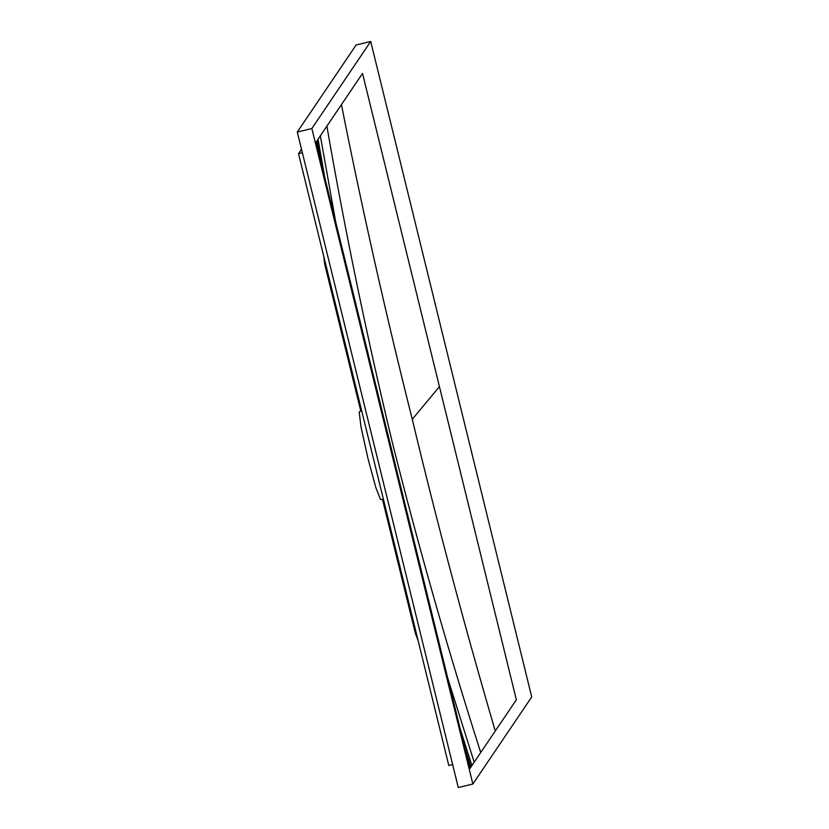 <?xml version="1.0" encoding="UTF-8"?>
<svg xmlns="http://www.w3.org/2000/svg" width="829" height="829" viewBox="0 0 829 829"><rect width="100%" height="100%" fill="white"/><g stroke="black" fill="none" stroke-linecap="round" stroke-linejoin="round"><path stroke-width="1.24" d="M339.693 321.279L337.382 315.818L340.066 326.74L342.377 332.201M323.787 256.503L324.699 264.171L337.382 315.818L338.305 315.59M297.279 132.049L356.138 44.984L370.708 41.45L311.859 128.516L297.279 132.049L458.292 787.55L472.862 784.016L311.859 128.516M370.708 41.45L531.721 696.951L472.862 784.016M318.212 150.774L469.939 768.483L516.363 699.8L362.522 73.429L316.087 142.111L317.942 149.676M452.644 764.556L448.8 765.488L298.533 153.686L302.367 152.754M418.106 640.527L415.37 633.294L382.501 499.483M360.77 411.039L340.066 326.74M402.314 576.196L400.003 570.735L400.915 570.507M383.475 499.504L380.511 499.431L375.786 487.431L367.983 458.541L360.967 426.79L359.206 411.93L361.631 410.573M301.518 149.272L298.533 153.686M404.987 587.119L402.687 581.657M318.098 150.277L316.419 141.635M320.481 160.018L317.072 140.661M324.719 177.251L318.046 139.21M480.727 752.525C447.909 650.029 418.417 546.57 392.252 442.137C367.06 337.465 345.268 232.141 326.875 126.153M439.443 386.615L412.272 419.287C386.003 314.989 362.387 210.1 341.424 104.63M335.755 222.203L320.336 135.832M467.743 759.54L470.271 767.996M464.976 748.286L470.924 767.032M460.188 728.774L471.898 765.581M412.272 419.287C437.318 523.887 464.986 627.791 495.276 730.991M447.826 678.474L474.188 762.193M467.815 759.82L467.981 760.525"/></g></svg>
